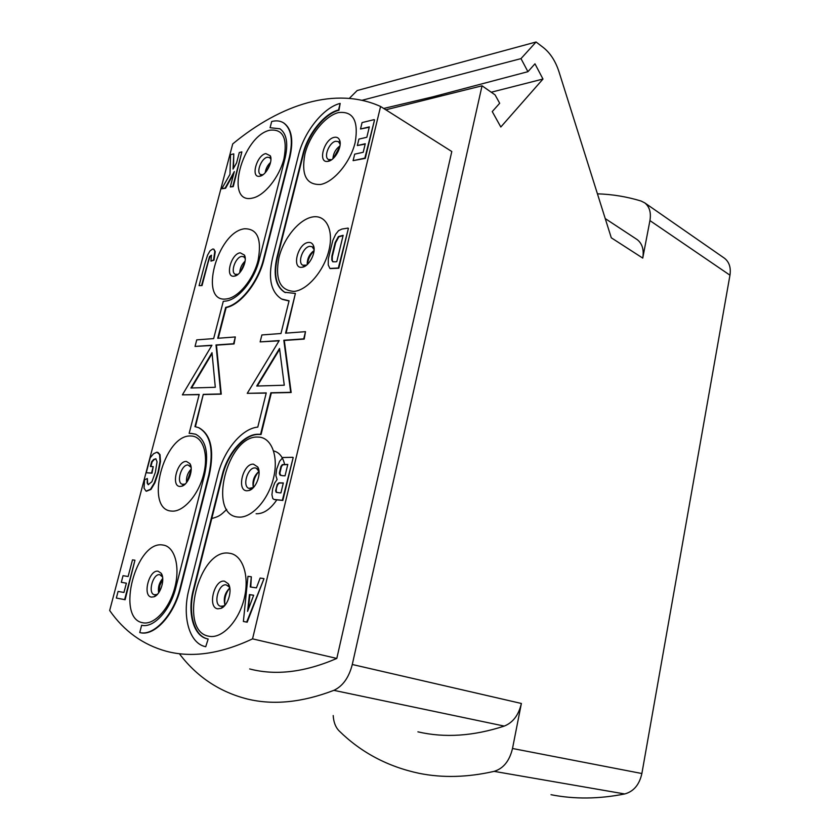 <?xml version="1.0" encoding="UTF-8"?>
<svg xmlns="http://www.w3.org/2000/svg" width="840" height="840" viewBox="0 0 840 840"><rect width="100%" height="100%" fill="white"/><g stroke="black" fill="none" stroke-linecap="round" stroke-linejoin="round"><path stroke-width="1.26" d="M551.009 794.703C574.34 799.323 598.899 799.071 624.687 793.957C633.665 791.522 639.398 784.707 641.875 773.525L729.96 275.184L649.929 220.595C651.252 212.594 649.52 206.682 644.752 202.871L641.067 201.023C626.798 196.675 612.255 194.282 597.44 193.83M723.923 257.849L724.479 258.237C729.256 262.017 731.083 267.666 729.96 275.184M333.197 715.544C333.606 722.179 335.58 727.293 339.108 730.884C361.084 752.482 387.723 766.626 419.034 773.315C442.491 778.061 467.523 777.409 494.12 771.361C503.412 768.526 509.544 760.904 512.505 748.493L641.875 773.525M349.325 98.374L357.168 90.542L536.067 42L520.989 58.621L362.03 100.296M636.51 239.159L637.109 239.547C642.232 243.484 644.123 249.659 642.747 258.09L611.289 237.804L559.02 71.862C555.555 61.194 550.316 53.078 543.312 47.523L536.067 42M649.929 220.595L642.747 258.09M179.708 654.108L180.611 655.379C198.041 677.628 220.343 692.192 247.538 699.069C273.578 705.337 302.348 702.429 333.848 690.344C342.772 686.207 348.915 677.586 352.286 664.493L482.044 85.806L495.086 94.899L499.685 103.267L492.251 111.584L500.819 127.008L542.976 79.044L534.965 63.819L527.93 71.683L520.989 58.621M352.286 664.493L521.378 703.469L512.505 748.493M521.378 703.469C518.658 715.071 512.957 722.61 504.263 726.086C473.413 736.145 444.633 738.066 417.911 731.84M482.044 85.806L385.844 109.799M249.679 668.955C275.835 675.77 304.878 672.252 336.808 658.434L451.794 151.515L380.583 106.481C335.969 86.299 280.928 104.013 232.722 143.923L109.673 610.512C124.12 631.218 143.01 644.805 166.362 651.273C191.825 658.025 220.553 653.888 252.546 638.862L380.583 106.481M491.243 92.222L542.976 79.044M441.588 95.897L440.906 94.71M383.723 108.455L432.947 96.81L527.93 71.683M336.808 658.434L252.546 638.862M226.38 298.945C238.151 297.843 253.292 279.636 258.079 260.432C261.986 239.127 257.46 228.575 244.493 228.774C216.93 231.987 198.146 303.272 226.38 298.945M252.41 198.093C264.264 195.919 279.332 177.314 283.962 158.75C287.679 138.296 283.006 128.782 269.934 130.2C242.172 135.859 223.965 204.908 252.41 198.093M294.157 291.396C279.909 290.577 274.848 279.258 278.964 257.45C283.762 238.035 299.208 219.219 312.564 216.972C325.983 214.431 333.994 229.877 328.944 250.309C324.093 270.721 307.451 290.147 294.157 291.396M320.607 184.475C306.254 185.073 301.046 174.888 304.962 153.941C309.603 135.188 324.965 115.983 338.383 112.602C353.168 110.859 358.764 120.803 355.183 142.453C350.511 162.131 333.963 182.007 320.607 184.475M191.006 436.013C202.724 435.971 208.918 453.894 203.595 474.485C198.46 495.096 183.183 512.358 171.623 511.088C143.882 509.911 163.947 433.829 191.006 436.013M162.866 545.034C174.478 546.221 180.401 565.919 174.899 587.244C169.565 608.611 154.224 625.338 142.81 622.755C115.364 618.545 136.112 539.857 162.866 545.034M258.122 437.084C227.462 434.742 206.945 515.603 238.34 517.062C251.444 518.49 268.286 500.126 273.514 478.139C278.943 456.162 271.383 437.052 258.122 437.084M229.383 553.255C198.996 547.523 177.744 631.323 208.856 636.226C221.844 639.156 238.77 621.411 244.209 598.563C249.847 575.747 242.55 554.621 229.383 553.255M205.727 646.726L208.163 639.03L205.727 646.726L204.855 646.517C188.969 642.695 181.976 615.741 188.927 589.491L217.781 475.094C223.745 450.471 241.794 428.495 257.786 427.108L266.259 392.889L247.244 393.341L279.227 340.578L260.137 341.901L261.88 334.95L280.969 333.512L289.076 300.794L281.6 299.019C270.984 292.152 267.96 278.512 272.528 258.09L298.505 155.085C304.091 131.806 323.442 107.478 340.169 103.415L338.541 109.977C324.293 113.358 307.692 134.148 302.935 154.066L276.927 257.46C273.063 274.827 275.635 286.419 284.623 292.257L295.397 293.444L285.579 333.165L305.498 331.663L303.733 338.877L283.826 340.263L290.703 392.312L270.848 392.784L260.589 434.312L258.29 434.28C244.293 433.724 227.441 453.138 222.117 475.325L193.221 590.195C187.32 612.559 193.294 635.408 206.734 638.694L207.659 638.925L206.734 638.694M305.498 331.663L304.195 339.087L284.288 340.463L291.165 392.501L271.32 392.963L261.062 434.49L258.772 434.459C244.766 433.902 227.913 453.296 222.6 475.482L193.715 590.321C187.814 612.675 193.798 635.523 207.239 638.809M286.094 333.123L295.397 293.444M340.169 103.415L338.961 110.239C324.723 113.61 308.123 134.4 303.366 154.308L277.368 257.68C273.514 275.037 276.077 286.629 285.075 292.467L285.327 292.604M282.397 299.397L289.034 300.993M260.137 341.901L279.08 340.82M247.244 393.341L266.207 393.089M195.426 426.731L203.27 394.37L194.943 426.657L198.418 427.581C210.515 434.228 213.99 449.915 208.866 474.632L180.096 588.053C173.618 614.996 153.909 636.342 139.755 632.562L140.249 632.678C154.403 636.447 174.111 615.111 180.59 588.178L209.349 474.789C214.463 450.072 210.977 434.395 198.881 427.749L198.093 427.455M203.721 394.548L221.246 394.139L216.458 345.156L234.045 343.938L235.326 336.956L233.594 343.749L216.006 344.967L220.784 393.96L203.27 394.37M218.232 338.247L226.149 307.566C240.503 304.952 258.394 282.513 263.918 259.591L289.832 157.405C293.695 140.249 291.721 128.793 283.899 123.06L283.3 122.714M279.877 128.762L270.092 127.722L271.688 121.517C276.213 120.341 280.151 120.771 283.479 122.819C291.291 128.552 293.276 140.007 289.401 157.164L263.477 259.382C257.943 282.303 240.061 304.752 225.697 307.367L217.728 338.289L235.326 336.956M199.164 394.653L182.385 394.863L211.932 345.251L195.037 346.427L211.796 345.481M189.158 433.346L191.646 433.545L189.158 433.346L199.206 394.464L182.385 394.863M195.458 434.175L191.646 433.545M243.38 621.474L247.18 622.199L263.991 578.666L246.677 622.073L243.38 621.474L247.978 576.324L251.328 576.797L250.257 586.95L256.431 587.885L260.137 578.057L263.487 578.529M250.761 587.024L251.328 576.797M274.481 499.59L282.839 500.451L293.192 457.485L282.345 500.294L274.04 499.454L272.769 498.54L271.929 494.707L272.675 488.659L274.638 483.105L277.106 479.535L275.877 475.65L276.665 469.13L279.562 461.36L282.849 457.506L292.709 457.306M121.306 582.299L126.367 583.18L121.306 582.299L123.039 575.683L128.121 576.502L132.489 559.86L134.946 560.217L124.635 599.602L116.34 598.07L118.083 591.433L123.942 592.462L126.378 583.149M116.34 598.07L125.129 599.718L134.946 560.217M150.896 466.526L152.124 461.874L154.119 459.596L155.978 458.819M148.481 484.722L147.641 483.21L147.347 478.527L147.168 483.063L148.186 484.659L151.893 481.751L155.369 472.29L157.048 461.811L155.809 458.745L153.657 459.449L151.652 461.727L150.402 466.505L153.216 466.631L151.536 473.036L146.244 472.752L150.192 457.79L153.531 453.779L156.944 452.161L159.569 454.493L160.02 461.349L158.035 472.038L154.392 482.748L150.497 489.29L146.044 491.138L144.049 488.197L144.553 479.808L147.347 478.527M146.391 491.232L150.969 489.437L154.865 482.895L158.508 472.185L160.482 461.496L160.03 454.65L157.899 452.372M146.244 472.752L152.009 473.183L153.216 466.631M330.225 268.601L338.804 268.233L348.411 228.333L338.342 268.002L329.91 268.454L328.251 264.968L328.304 258.909L332.808 240.482L335.664 234.297L338.562 230.643L341.964 229.047L347.97 228.102M365.18 144.123L357.336 145.541L358.901 139.104L366.828 137.277L369.338 126.882L360.518 128.993L369.243 127.27M353.105 160.64L365.274 158.382L374.546 119.9L364.833 158.12L353.105 160.64L354.68 154.151L363.206 152.281L365.264 143.745L357.336 145.541M202.041 285.537L199.091 285.663L202.041 285.537L208.068 262.595L209.958 256.798L211.543 255.328M199.091 285.663L205.002 263.225L207.585 255.087L210.053 250.803L212.72 249.029L213.749 249.155L214.809 251.433L213.559 259.98L210.966 261.114L214.001 260.18L215.24 251.643L213.906 249.249M233.499 168.273L233.772 153.867L233.027 169.092L236.586 162.876L239.305 152.513L241.868 151.893L232.827 186.396L230.276 186.942L234.318 171.559L225.141 188.044L221.75 188.769L229.992 174.332L230.507 154.665L233.772 153.867M221.75 188.769L225.572 188.265L233.825 173.418M230.276 186.942L233.258 186.617L241.868 151.893M234.192 276.181L234.423 276.139C240.776 275.478 247.758 260.799 244.429 255.087L240.219 252.809C230.937 253.691 224.637 277.925 234.192 276.181M238.014 274.355L235.263 274.312C230.118 272.213 235.672 256.904 241.731 256.442L243.621 256.725L245.007 258.227L244.429 255.087M239.757 272.695C240.02 268.139 241.794 264.296 245.091 261.156M240.46 271.866L244.913 262.238M266.196 171.591L270.165 163.905M265.199 172.767C265.786 168.661 267.572 165.207 270.554 162.403M262.962 174.762L260.547 174.541C255.917 172.368 261.418 158.214 267.267 157.248L269.546 157.531L270.764 158.991L270.302 155.799L265.797 153.584C256.757 155.201 250.415 177.849 259.466 176.274L259.97 176.19C266.144 175.277 273.21 161.353 270.302 155.799M162.761 579.054L159.863 585.417L159.002 592.295M162.729 578.466C159.169 582.676 157.815 587.454 158.666 592.788M162.54 576.965L159.821 574.718C153.006 573.153 147.462 593.25 154.319 594.741L156.671 594.562L154.066 596.778L151.473 597.103C142.159 596.043 149.121 569.236 158.141 571.231L161.091 573.184C165.459 578.571 160.703 594.615 154.066 596.778M157.7 594.017L156.671 594.562M191.205 469.675L186.963 482.003M191.205 469.014C187.614 472.857 186.071 477.362 186.564 482.528M191.1 467.366L188.055 464.993C181.503 464.205 175.928 482.475 182.207 484.239L184.464 484.218L181.797 486.213L179.991 486.455C170.594 486.392 177.324 460.478 186.438 461.454L189.872 463.606C193.883 469.14 188.37 484.586 181.797 486.213M185.451 483.788L184.464 484.218M302.106 267.246C291.333 269.189 297.738 243.495 308.228 242.466C310.58 242.172 312.291 243.149 313.352 245.417C316.638 251.811 309.278 266.427 302.389 267.204L302.106 267.246M314.097 249.69L312.092 246.719L309.76 246.341C303.03 246.876 297.161 262.741 302.788 265.22L306.569 265.135M307.219 264.579C307.125 258.72 309.404 254.047 314.055 250.561M307.451 264.369C308.081 259.088 310.275 254.594 314.034 250.866M333.365 158.319L339.854 146.538M332.913 158.728C333.333 153.342 335.685 149.079 339.969 145.918M340.147 144.344L338.468 141.645L335.675 141.278C329.217 142.37 323.389 156.944 328.387 159.495L331.685 159.695M328.272 161.291L327.653 161.396C317.51 163.076 324.041 139.209 334.183 137.361C336.788 136.826 338.594 137.771 339.623 140.207C342.437 146.402 334.961 160.262 328.272 161.291M229.488 588.221C225.761 593.187 224.217 598.731 224.879 604.832M229.74 588.032C224.837 592.861 223.251 598.563 224.994 605.125M220.878 606.333L220.553 606.26C212.814 604.506 218.547 583.17 226.265 584.903L229.142 586.898L229.856 588.325M225.246 604.926L223.535 605.997L220.553 606.26M224.553 581.196C214.294 578.97 207.175 607.572 217.728 608.822L221.015 608.36C228.102 605.766 232.775 589.817 228.249 583.748L224.553 581.196M258.899 471.461C254.898 476.06 253.029 481.394 253.312 487.463M258.993 471.398C253.995 475.724 252.116 481.12 253.355 487.568M249.228 488.481L248.934 488.387C241.92 486.297 247.748 467.082 255.108 467.943L256.305 468.185L259.024 471.503M253.449 487.505L248.934 488.387M253.459 464.173C243.117 463.113 236.24 490.686 246.876 490.791L249.155 490.466C256.221 488.523 261.807 473.204 257.733 466.977L253.459 464.173M256.725 386.043L284.277 385.214L279.531 348.474L256.725 386.043M257.313 386.022L279.625 349.262M139.755 632.562L141.635 625.264C153.709 628.373 170.394 610.207 175.907 587.37L204.635 474.411C209.034 453.317 206.052 439.94 195.699 434.259L191.173 433.377M195.037 346.427L196.739 339.875L213.654 338.594L223.283 301.34L225.32 301.108C237.773 300.248 254.247 280.487 259.172 260.001L285.075 158.161C288.393 143.504 286.703 133.728 280.004 128.835L270.092 127.722M190.942 388.006L215.303 387.282L212.006 352.685L190.942 388.006M191.52 387.986L212.09 353.504M253.659 595.235L249.438 594.573L247.579 611.384L253.659 595.235M248.304 609.43L249.942 594.699L253.649 595.287M279.101 492.776L280.928 492.891L283.322 482.947L278.901 482.843L277.284 484.302L275.635 490.739L276.171 492.272L279.101 492.776M282.502 475.692L285.044 475.818L287.805 464.415L282.314 464.636L280.969 466.368L279.353 473.12L279.951 475.031L282.502 475.692M276.738 492.481L276.129 490.906L276.496 487.82L277.767 484.47L279.384 483L283.29 483.084M280.833 475.471L279.836 473.288L281.442 466.536L282.786 464.804L287.763 464.562M335.339 261.828L336.788 261.639L343.151 235.305L338.405 236.586L335.202 242.434L331.873 256.2L331.81 260.085L332.756 261.755L335.339 261.828M333.029 261.859L332.262 260.316L332.325 256.431L335.654 242.666L338.856 236.817L343.077 235.62M360.518 128.993L362.072 122.577L374.115 119.637M210.966 261.114L211.365 255.181L209.517 256.589L201.6 285.348M333.848 690.344L504.263 726.086M273.619 450.944C279.132 452.256 282.776 456.697 284.571 464.289M276.707 500.021C270.228 509.429 263.361 514.006 256.106 513.744M494.12 771.361L624.687 793.957M637.109 239.547L605.231 218.578M724.479 258.237L644.752 202.871M237.237 274.565L234.423 276.139M262.353 174.888L259.466 176.274M162.12 576.24L161.091 573.184M226.695 509.397C220.238 515.77 219.009 516.422 211.764 518.553M190.733 466.683L189.872 463.606M313.75 248.64L313.352 245.417M305.235 265.555L302.389 267.204M330.603 159.947L327.653 161.396M339.895 143.504L339.623 140.207M223.283 606.932L222.684 606.784M229.142 586.898L228.249 583.748M223.535 605.997L221.015 608.36M251.496 489.237L250.929 489.048M258.437 470.138L257.733 466.977M251.78 488.355L249.155 490.466"/></g></svg>
